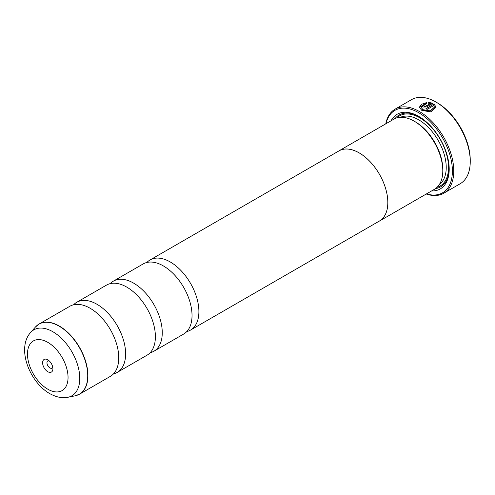 <?xml version="1.0" encoding="UTF-8"?>
<svg xmlns="http://www.w3.org/2000/svg" width="495" height="495" viewBox="0 0 495 495"><rect width="100%" height="100%" fill="white"/><g stroke="black" fill="none" stroke-linecap="round" stroke-linejoin="round"><path stroke-width="0.74" d="M73.619 304.772A40.479 23.37 60 0 1 76.756 302.278A40.479 23.37 60 0 1 96.995 304.283A40.479 23.37 60 0 1 123.441 339.954A40.479 23.37 60 0 1 117.241 372.395A40.479 23.37 60 0 1 113.51 373.867M110.255 283.616A40.479 23.37 60 0 1 113.398 281.129A40.479 23.37 60 0 1 133.638 283.134A40.479 23.37 60 0 1 160.083 318.805A40.479 23.37 60 0 1 153.877 351.24A40.479 23.37 60 0 1 150.146 352.712M146.891 262.468A40.479 23.37 60 0 1 150.035 259.974A40.479 23.37 60 0 1 170.274 261.979A40.479 23.37 60 0 1 196.719 297.65A40.479 23.37 60 0 1 190.513 330.091A40.479 23.37 60 0 1 186.788 331.563M419.352 107.366L426.863 102.756M426.146 108.813L434.164 103.919L425.923 108.677A48.578 28.048 60 0 1 427.105 109.414L433.849 105.522L434.375 107.174L430.254 110.874L422.971 109.692L421.016 107.13L422.971 109.952L430.254 111.14L434.375 107.31M421.016 107.13L426.863 103.35L426.863 102.49L421.505 104.284L419.345 107.229L421.789 110.373L430.891 111.957L436.046 107.285L434.164 103.919M434.164 104.185L436.027 107.18M424.153 105.992L424.153 106.623L425.335 106.586L430.304 103.721L425.335 106.326L424.153 106.363L424.153 105.726A48.578 28.048 -120 0 0 422.971 105.181L422.241 106.14L422.971 107.044L426.517 106.963L432.983 103.232L428.534 102.378L428.534 103.257L430.304 103.455M424.153 106.363L424.153 105.726M437.048 102.669L435.903 102.013L437.048 102.669A46.957 27.114 60 0 1 470.25 160.182L470.25 161.506A48.578 28.048 -120 0 0 435.903 102.013L435.903 102.013A48.578 28.048 -120 0 0 411.611 99.606L395.128 109.123A48.578 28.048 60 0 1 419.414 111.53A48.578 28.048 60 0 1 451.149 154.335A48.578 28.048 60 0 1 443.699 193.26A48.578 28.048 60 0 1 426.269 194.015M443.699 193.26L460.189 183.738A48.578 28.048 -120 0 0 470.25 161.506M47.768 359.809A7.289 4.208 -120 0 0 42.613 362.786A7.289 4.208 -120 0 0 47.768 371.708A7.289 4.208 -120 0 0 52.916 368.738A7.289 4.208 -120 0 0 47.768 359.809L47.768 359.809M49.005 360.7A4.208 2.432 -120 0 0 47.836 360.861A4.208 2.432 -120 0 0 47.192 364.233A4.208 2.432 -120 0 0 49.939 367.94A4.208 2.432 -120 0 0 52.043 368.15A4.208 2.432 -120 0 0 52.767 367.216M426.486 193.892A47.607 27.485 -120 0 0 452.164 166.382A47.607 27.485 -120 0 0 418.727 112.718A47.607 27.485 -120 0 0 385.97 123.719M338.141 151.371A40.51 23.389 60 0 1 338.933 150.876L393.89 119.147A40.51 23.389 60 0 1 414.148 121.151L415.293 121.813A38.895 22.454 60 0 1 442.796 169.451L442.796 170.769A40.51 23.389 60 0 1 434.406 189.319L379.448 221.048A40.51 23.389 60 0 1 378.619 221.488M415.293 121.813L414.148 121.151A40.51 23.389 60 0 1 442.796 170.769M391.112 120.749A43.102 24.886 60 0 1 418.727 116.393L418.727 116.393A43.102 24.886 60 0 1 449.206 169.185A43.102 24.886 60 0 1 431.621 190.922M395.047 118.552A41.481 23.952 60 0 1 419.308 116.733M37.187 325.345A40.479 23.37 60 0 1 39.068 324.039L69.888 306.244A40.479 23.37 60 0 1 90.127 308.249A40.479 23.37 60 0 1 96.339 312.623A40.479 23.37 60 0 1 118.07 350.262A40.479 23.37 60 0 1 110.366 376.361L79.547 394.156A40.479 23.37 60 0 1 77.474 395.128M76.756 302.278L106.524 285.095A40.479 23.37 60 0 1 126.77 287.1A40.479 23.37 60 0 1 132.982 291.475A40.479 23.37 60 0 1 154.706 329.107A40.479 23.37 60 0 1 147.009 355.206L117.241 372.395M338.933 150.876A40.51 23.389 60 0 1 359.191 152.881A40.51 23.389 60 0 1 385.654 188.583A40.51 23.389 60 0 1 379.448 221.048M113.398 281.129L143.166 263.94A40.479 23.37 60 0 1 163.406 265.945A40.479 23.37 60 0 1 169.618 270.32A40.479 23.37 60 0 1 191.348 307.958A40.479 23.37 60 0 1 183.645 334.057L153.877 351.24M150.035 259.974L338.951 150.907A40.479 23.37 60 0 1 359.191 152.912A40.479 23.37 60 0 1 385.636 188.583A40.479 23.37 60 0 1 379.43 221.018L190.513 330.091M449.2 168.517A41.481 23.952 60 0 1 435.495 188.614M385.76 123.843A48.578 28.048 60 0 1 395.128 109.123M428.534 102.644L432.983 103.498M422.254 106.27L422.971 105.181M422.971 105.447A48.578 28.048 60 0 1 423.961 105.899M35.442 327.022L39.068 324.039A40.479 23.37 60 0 1 59.307 326.044A40.479 23.37 60 0 1 85.753 361.715A40.479 23.37 60 0 1 79.547 394.156L75.153 395.808A40.448 23.352 -120 0 0 86.47 365.31A40.448 23.352 -120 0 0 59.128 326.174A40.448 23.352 -120 0 0 35.442 327.022L30.56 332.529A38.072 21.978 60 0 1 52.86 331.737A38.072 21.978 60 0 1 78.594 368.571A38.072 21.978 60 0 1 67.939 397.275C64.492 398.135 58.02 398.203 49.778 393.63C29.712 382.289 16.286 348.474 30.56 332.529M400.542 117.266A38.895 22.454 60 0 1 418.727 119.833A38.895 22.454 60 0 1 443.792 152.992A38.895 22.454 60 0 1 439.356 184.499M396.959 117.847A40.51 23.389 60 0 1 419.871 117.847A40.51 23.389 60 0 1 447.047 156.154A40.51 23.389 60 0 1 437.06 187.314M47.768 389.181A28.685 16.564 -120 0 0 68.05 377.475A28.685 16.564 -120 0 0 47.768 342.336A28.685 16.564 -120 0 0 27.479 354.049A28.685 16.564 -120 0 0 47.768 389.181M67.939 397.275L75.153 395.808"/></g></svg>
